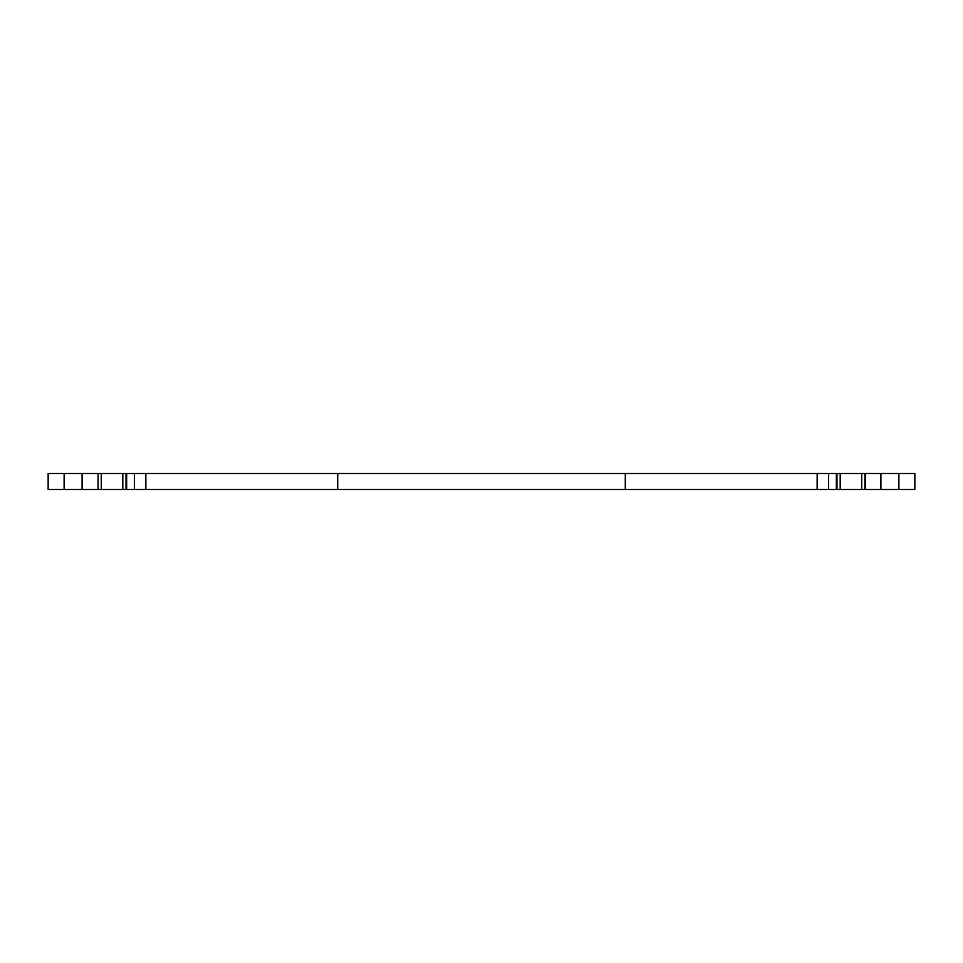 <?xml version="1.0" encoding="UTF-8"?>
<svg xmlns="http://www.w3.org/2000/svg" width="963" height="963" viewBox="0 0 963 963"><rect width="100%" height="100%" fill="white"/><g stroke="black" fill="none" stroke-linecap="round" stroke-linejoin="round"><path stroke-width="1.44" d="M865.436 489.493L48.15 489.493L48.15 473.507L914.85 473.507L914.85 489.493L865.436 489.493L865.436 473.507M864.93 489.493L864.93 473.507M836.967 489.493L836.967 473.507M625.288 473.507L625.288 489.493M337.712 489.493L337.712 473.507M126.033 473.507L126.033 489.493M98.07 473.507L98.07 489.493M861.716 489.493L861.716 473.507M840.181 489.493L840.181 473.507M836.353 473.507L836.353 489.493M828.517 489.493L828.517 473.507M817.142 489.493L817.142 473.507M145.858 473.507L145.858 489.493M134.483 489.493L134.483 473.507M126.647 489.493L126.647 473.507M122.819 489.493L122.819 473.507M101.284 473.507L101.284 489.493M82.096 473.507L82.096 489.493M64.124 489.493L64.124 473.507M898.876 489.493L898.876 473.507M880.904 473.507L880.904 489.493"/></g></svg>
